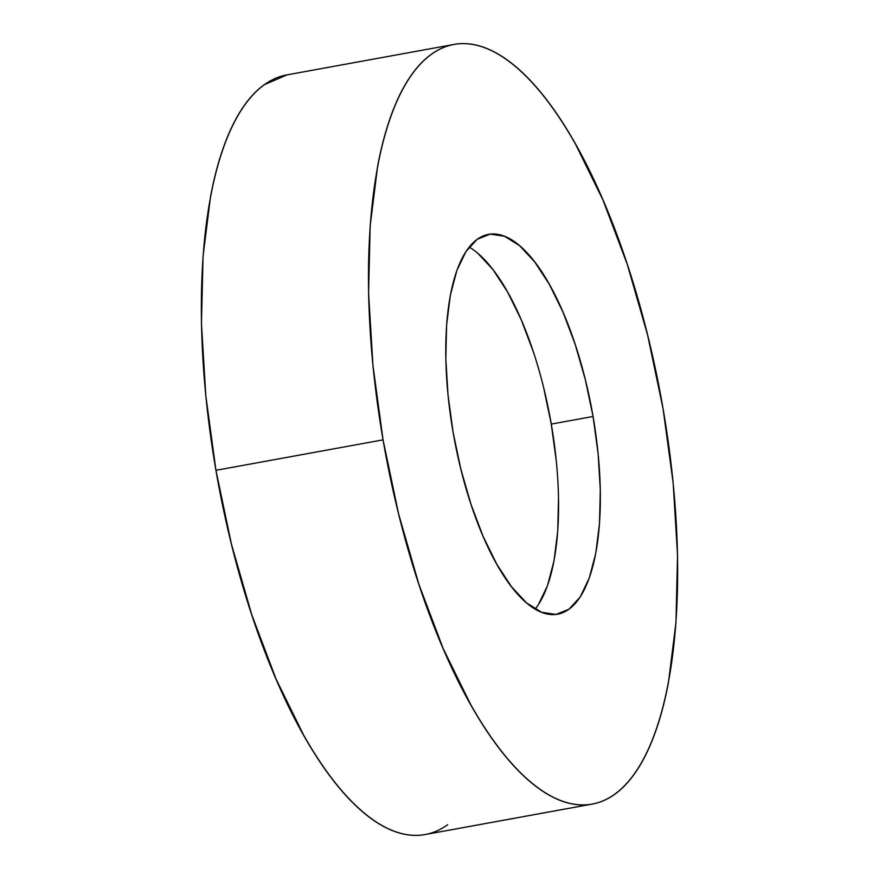 <?xml version="1.0" encoding="UTF-8"?>
<svg xmlns="http://www.w3.org/2000/svg" width="879" height="879" viewBox="0 0 879 879"><rect width="100%" height="100%" fill="white"/><g stroke="black" fill="none" stroke-linecap="round" stroke-linejoin="round"><path stroke-width="1.32" d="M453.85 44.466L286.73 74.924A386.057 140.574 79.7 0 0 215.937 470.32L383.057 439.863A386.057 140.574 -100.3 0 1 453.85 44.466A386.057 140.574 -100.3 0 1 663.063 408.68A386.057 140.574 -100.3 0 1 592.27 804.076A386.057 140.574 -100.3 0 1 383.057 439.863L215.937 470.32L231.452 544.211L251.735 614.674L276.028 678.984L303.398 734.679C312.946 751.611 322.747 766.598 332.778 779.618C342.821 792.638 352.918 803.45 363.06 812.064C373.201 820.678 383.2 826.919 393.056 830.787C402.912 834.654 412.438 836.072 421.634 835.05C430.831 834.028 439.511 830.578 447.686 824.7M593.061 416.481A193.028 70.287 -100.3 0 1 557.671 614.179A193.028 70.287 -100.3 0 1 453.059 432.072A193.028 70.287 -100.3 0 1 488.449 234.374A193.028 70.287 -100.3 0 1 593.061 416.481L551.276 424.096L593.061 416.481L585.304 379.53L575.163 344.304L563.01 312.144L549.331 284.302L534.641 261.832L519.5 245.604L504.502 236.242L490.218 234.111L477.187 239.286L465.925 251.57L456.86 270.49L450.334 295.322L446.609 325.109L445.818 358.709L447.993 394.825L453.059 432.072L460.816 469.012L470.957 504.249L483.109 536.399L496.789 564.252L511.479 586.722L526.62 602.939L541.618 612.3L555.902 614.432L568.933 609.257L580.195 596.973L589.26 578.052L595.786 553.221L599.511 523.444L600.302 489.845L598.127 453.729L593.061 416.481M535.157 609.114A193.028 70.287 79.7 0 0 551.276 424.096L556.341 461.343M558.517 497.459L557.736 531.048L554.001 560.835L547.485 585.667L538.409 604.587M477.726 253.218L492.855 269.446L507.546 291.905L521.236 319.758L533.377 351.908M543.53 387.145L551.276 424.096A193.028 70.287 79.7 0 0 469.177 247.054M287.004 74.869L264.194 84.758C256.02 90.625 248.515 98.822 241.67 109.326C234.836 119.819 228.782 132.432 223.541 147.167C218.289 161.89 213.949 178.437 210.499 196.819L203.038 256.393L201.456 323.593L205.818 395.825L215.937 470.32A386.057 140.574 79.7 0 0 425.15 834.534L592.27 804.076M663.063 408.68L673.182 483.175L677.544 555.407L675.962 622.607L668.501 682.181C665.051 700.563 660.711 717.11 655.459 731.833C650.218 746.568 644.164 759.181 637.33 769.674C630.485 780.178 622.98 788.375 614.806 794.242C606.631 800.121 597.94 803.571 588.754 804.593C579.558 805.614 570.031 804.197 560.176 800.329C550.32 796.462 540.321 790.221 530.18 781.607C520.038 773.004 509.941 762.181 499.898 749.161C489.867 736.141 480.066 721.165 470.518 704.222L443.148 648.537L418.854 584.216L398.561 513.765L383.057 439.863L372.938 365.367L368.576 293.136L370.158 225.936L377.607 166.373C381.057 147.991 385.409 131.432 390.661 116.709C395.902 101.986 401.945 89.372 408.79 78.868C415.635 68.364 423.14 60.179 431.314 54.3C439.489 48.422 448.169 44.972 457.366 43.95C466.562 42.928 476.088 44.346 485.944 48.213C495.8 52.081 505.799 58.322 515.94 66.936C526.082 75.55 536.179 86.362 546.222 99.382C556.253 112.402 566.054 127.389 575.602 144.321L602.972 200.016L627.265 264.326L647.548 334.789L663.063 408.68"/></g></svg>
